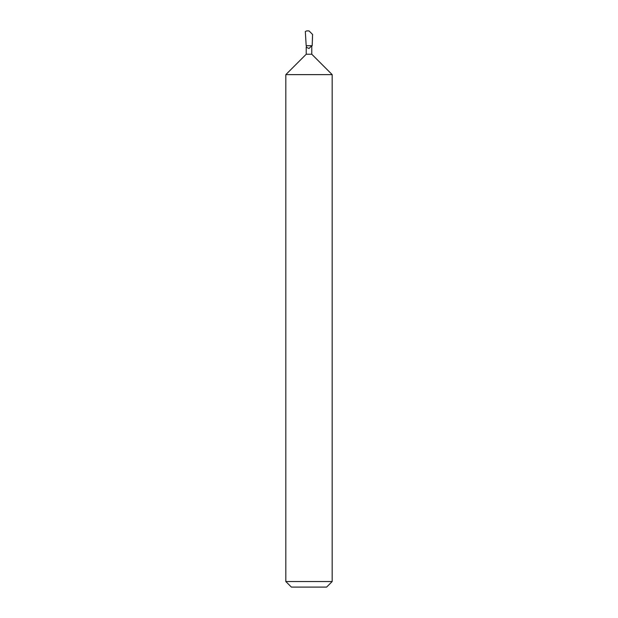 <?xml version="1.0" encoding="UTF-8"?>
<svg xmlns="http://www.w3.org/2000/svg" width="618" height="618" viewBox="0 0 618 618"><rect width="100%" height="100%" fill="white"/><g stroke="black" fill="none" stroke-linecap="round" stroke-linejoin="round"><path stroke-width="0.93" d="M285.825 581.538L332.175 581.538L326.613 587.1L291.387 587.1L285.825 581.538L285.825 74.631L306.219 54.237L311.781 54.237L311.781 45.709L309 48.513L306.219 47.184L306.582 45.709L306.188 45.709L305.315 31.526L306.744 30.9L309.046 30.915L312.584 34.453L312.19 45.709L312.561 34.438L309.046 30.915M285.825 74.631L332.175 74.631L332.175 581.538M306.582 45.709L311.781 45.709M311.781 54.237L332.175 74.631M306.219 54.237L306.219 47.184"/></g></svg>
